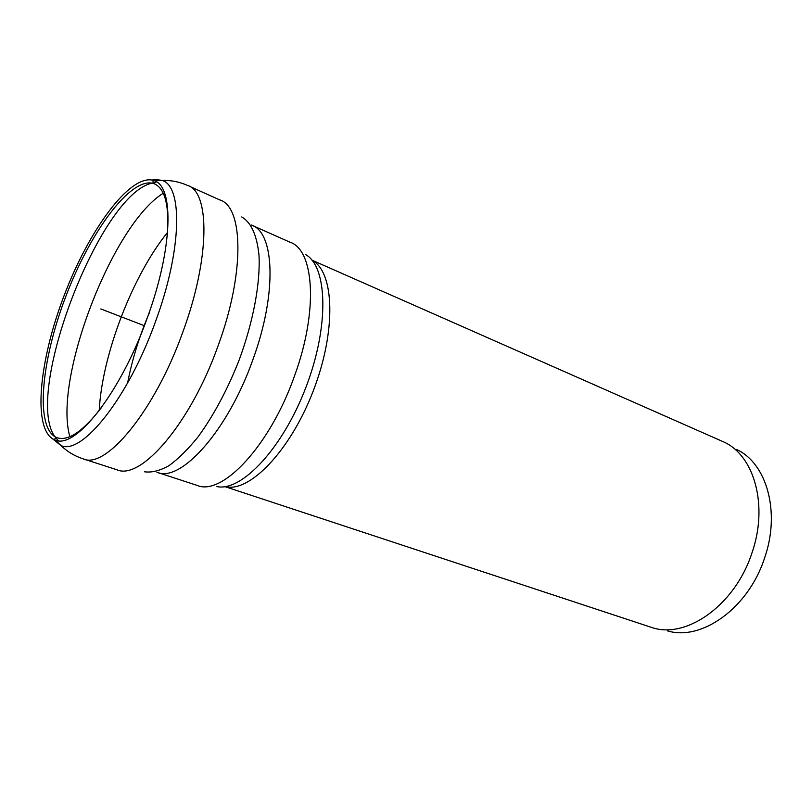 <?xml version="1.0" encoding="UTF-8"?>
<svg xmlns="http://www.w3.org/2000/svg" width="812" height="812" viewBox="0 0 812 812"><rect width="100%" height="100%" fill="white"/><g stroke="black" fill="none" stroke-linecap="round" stroke-linejoin="round"><path stroke-width="1.22" d="M736.606 449.513C766.711 463.124 780.839 512.27 764.396 558.554C748.106 608.513 701.243 641.297 667.454 630.853M312.031 260.195L723.969 442.053C754.449 455.765 768.639 506.018 751.75 553.54C734.982 604.818 687.246 638.547 653.092 627.92L224.975 486.652M147.094 318.405C120.399 393.241 75.354 449.574 55.277 440.084L54.11 439.627C32.297 429.386 39.017 360.924 64.087 295.659C88.833 230.263 129.626 174.154 153.011 180.284L154.189 180.68C174.225 186.293 172.895 248.655 147.094 318.405M101.622 407.37C83.311 431.121 68.533 441.261 57.317 437.79L56.261 437.394C34.774 427.488 41.25 360.386 65.853 296.319C90.152 232.141 130.214 177.209 153.113 183.39L154.189 183.756C165.181 188.374 169.535 205.903 167.231 236.343M100.789 308.946L144.363 325.713M312.153 260.347C334.422 271.817 336.554 330.667 313.32 390.724C290.331 450.873 249.385 493.026 225.208 486.611M252.918 225.716L289.722 242.088C314.224 249.568 318.537 310.367 294.583 375.712C270.081 445.9 221.899 496.568 196.961 485.343L157.528 472.452M251.223 224.965C274.547 231.846 277.369 293.03 252.928 359.543C227.837 430.959 180.508 483.11 156.929 472.259M241.722 216.936C251.162 222.407 256.917 235.145 258.987 255.171C260.5 283.134 253.202 322.252 238.758 361.066C227.025 390.491 213.465 415.744 198.098 436.826C188.029 449.31 178.275 458.942 168.845 465.733C159.802 470.767 151.702 472.787 144.536 471.792M189.135 186.161L219.656 199.874C243.397 206.593 245.051 272.558 218.225 345.404C190.607 423.631 140.567 480.988 116.755 469.712L83.798 459.074M152.067 180.041L155.66 179.482L162.106 180.416C170.926 180.142 179.361 181.797 187.41 185.39C210.014 191.52 210.227 257.78 182.954 331.702C154.787 411.055 105.621 469.783 83.129 458.861C74.745 456.131 67.366 451.705 60.991 445.585L52.78 438.957M154.189 180.68L162.106 180.416C182.933 186.11 181.969 249.984 155.549 321.45C128.225 398.154 81.758 455.583 60.991 445.585L55.277 440.084M58.464 440.723L55.764 437.901M54.901 436.714C23.315 394.043 100.038 193.794 152.148 183.136M153.103 182.923L155.863 182.558M69.883 436.663C53.044 379.295 112.3 224.691 163.253 193.236M99.226 410.507C101.967 355.24 132.6 275.369 167.556 232.405M127.626 382.99C132.153 359.371 139.542 335.62 149.794 311.757M305.393 254.45C327.571 266.295 329.499 325.845 306.033 387.04C282.799 448.315 241.519 491.97 216.875 486.581M153.113 183.39L153.011 180.284M56.261 437.394L54.11 439.627"/></g></svg>
